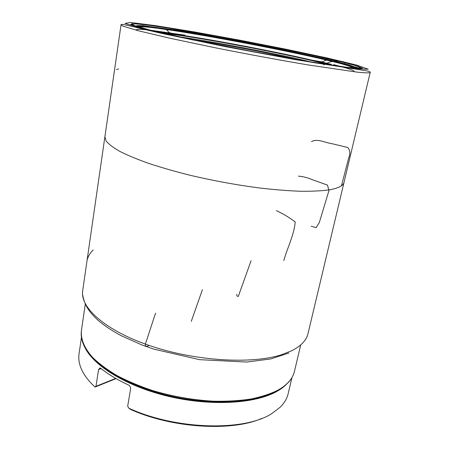 <?xml version="1.0" encoding="UTF-8"?>
<svg xmlns="http://www.w3.org/2000/svg" width="449" height="449" viewBox="0 0 449 449"><rect width="100%" height="100%" fill="white"/><g stroke="black" fill="none" stroke-linecap="round" stroke-linejoin="round"><path stroke-width="0.67" d="M81.449 337.39L79.035 353.891C78.3 358.79 79.136 363.965 81.538 369.404C84.148 375.235 88.61 381.078 94.93 386.931L95.974 386.325L98.578 369.589L100.054 367.939L100.75 368.275C108.164 374.275 117.374 379.832 128.386 384.939C129.974 385.843 130.71 387.19 130.597 388.986L127.679 406.165L128.796 408.169C175.767 429.962 244.784 431.472 271.746 413.591L280.092 407.282C284.335 403.107 287.012 398.605 288.135 393.779L291.962 377.547M261.902 418.367C232.279 431.669 172.826 428.357 131.063 409.651L128.796 408.169M116.078 378.625L95.053 387.066L94.374 386.409M95.974 386.325L115.707 378.417M323.662 64.852C330.138 61.367 334.713 60.014 343.844 61.827M344.854 62.574L345.427 64.942M283.785 260.605C287.298 247.927 294.32 234.513 295.178 221.918C288.819 217.153 282.539 213.404 276.331 210.665M236.702 294.291C236.898 296.172 237.448 296.817 238.357 296.239L251.053 260.762M191.274 321.372L202.415 289.672M149.029 345.388C146.054 347.397 144.129 346.241 146.217 341.605L155.55 313.121M341.459 185.785L348.778 157.655C350.461 153.659 350.119 150.269 347.739 147.491L331.833 143.646C324.941 142.748 317.645 138.258 311.499 141.626M311.196 226.195L316.124 227.643L319.312 222.541L328.96 190.572L327.489 185.1L312.751 179.853C307.963 177.765 303.187 176.519 298.422 176.12M353.178 68.023L355.299 67.255L349.378 65.015L336.688 61.625L296.806 52.656L246.765 42.638C220.218 37.615 196.112 33.366 174.459 29.892L143.119 25.672L136.788 25.571L138.477 27.069M347.846 67.462L352.847 68.007M355.804 68.254L360.957 67.967L356.489 65.908L343.9 62.433L301.408 52.814L246.905 41.897C218.511 36.515 191.049 31.671 168.431 28.085L149.163 25.284L136.182 23.881L131.265 24.156L135.952 26.317M352.482 67.956L353.964 67.086L347.739 64.813L335.044 61.446L295.762 52.623L246.731 42.812C220.751 37.896 197.111 33.726 175.828 30.308L144.718 26.087L138.096 25.907L139.151 27.26M352.1 67.917C355.024 67.12 345.91 64.258 324.756 59.33C283.409 49.671 210.104 35.69 168.106 29.449C146.621 26.244 137.097 25.548 139.521 27.367M143.629 28.916L148.72 30.409M351.674 67.872C352.768 66.912 344.652 64.37 327.327 60.25L327.327 60.25C286.075 50.411 207.348 35.398 165.378 29.359L165.378 29.359C147.749 26.805 139.269 26.182 139.936 27.479M142.069 28.528L145.19 29.578M332.456 65.352L311.774 60.11C275.849 51.719 216.379 40.371 179.886 34.949L158.895 32.227M156.673 32.031L155.348 31.935M330.666 65.083L317.746 61.738C281.197 52.825 210.996 39.433 173.735 34.264L160.663 32.637M158.357 32.418L156.976 32.3M328.371 64.735L317.224 61.872C280.995 53.016 211.12 39.686 174.173 34.584L162.751 33.142M160.512 32.912L159.069 32.777M311.567 62.035C276.331 53.605 215.234 41.953 179.37 36.818M298.591 59.857C267.267 52.814 223.956 44.552 192.239 39.568M118.688 68.989L116.476 69.567M114.366 71.122L121.028 24.858L122.88 26.093L138.404 30.779L169.559 38.159L213.107 47.341C245.3 53.801 280.053 60.222 308.542 64.993L356.635 72.059C365.497 73.013 370.027 73.12 370.217 72.39L359.385 117.857M360.182 68.394C352.241 66.143 341.262 63.432 327.254 60.267M165.44 29.398L140.414 25.812M354.783 68.742L368.231 69.23L356.815 65.111L327.046 57.943L286.064 49.238L240.153 40.247L194.933 32.047L156.145 25.722L130.395 22.45L124.957 23.438L145.667 29.421L192.374 39.826L254.746 52.163L314.491 62.77L354.783 68.742M349.373 67.659L362.551 68.192L351.999 64.319L323.712 57.494C298.462 51.983 270.68 46.326 240.378 40.511L196.965 32.642L159.889 26.609L135.508 23.533L130.693 24.555L150.741 30.308L195.208 40.202L254.274 51.888L310.899 61.945L349.373 67.659M348.851 67.563L362.001 68.102L351.533 64.252L323.392 57.455C298.248 51.972 270.584 46.331 240.4 40.539L197.167 32.704L160.248 26.699L136.002 23.645L131.243 24.667L151.229 30.397L195.478 40.247L254.229 51.865L310.556 61.872L348.851 67.563M348.368 67.502L360.71 68.349L358.51 66.441L344.091 62.383L290.75 50.513L223.675 37.48L163.234 27.204L142.254 24.336L131.518 23.674L133.948 25.66L151.386 30.442L183.304 37.682M307.593 61.395L344.866 67.069M86.949 261.172L82.678 290.806C79.86 307.38 105.111 330.526 150.061 345.741C194.905 361.002 250.969 364.38 280.984 354.912L291.659 350.776C301.004 346.033 306.442 340.37 307.969 333.787L314.906 304.658M100.189 169.346L104.886 136.793L106.132 141.031C108.731 144.213 113.344 147.687 119.967 151.465C127.752 155.36 137.394 159.361 148.888 163.458C161.326 167.544 175.009 171.467 189.933 175.228C213.331 180.734 236.668 185.005 259.949 188.047C274.771 189.736 288.337 190.814 300.634 191.268C311.988 191.375 321.501 190.909 329.168 189.871C338.327 188.26 343.277 185.774 344.018 182.406L336.402 214.403M287.186 383.508C284.548 386.393 281.108 389.03 276.865 391.416C255.565 403.612 211.468 406.452 169.088 396.489C126.68 386.561 93.291 365.761 84.721 347.066M85.265 304.27L81.404 330.694C80.629 338.973 84.311 348.16 92.724 357.539C99.173 363.78 107.283 369.802 117.054 375.605C127.673 381.167 139.443 386.123 152.357 390.473C172.669 396.512 193.216 400.098 214.005 401.226C227.329 401.457 239.665 400.716 251.013 399.009C261.604 396.793 270.652 393.807 278.172 390.046C287.388 384.748 292.821 378.513 294.471 371.34L300.611 345.354M277.701 390.652C255.936 403.129 210.312 405.795 167.039 395.204C123.728 384.653 90.608 363.045 83.374 344.13C81.46 339.551 80.803 335.077 81.404 330.694M94.284 359.655C110.263 375.791 142.861 391.045 178.988 397.943C215.11 404.824 251.042 402.646 271.836 393.526M101.165 368.612L98.578 369.589M136.524 30.263L137.585 30.364M333.646 64.662L340.813 66.525M343.491 67.266C351.881 69.629 355.311 71.116 353.767 71.728M136.569 30.296C135.418 29.247 138.455 29.056 145.672 29.724M146.615 29.814L147.766 29.931M150.527 30.229L185.016 35.168M331.34 64.364L319.25 61.457M172.438 33.451L152.609 30.762M150.045 30.476L148.333 30.302M359.615 116.863L351.612 150.471M114.512 70.106L109.578 104.297M327.877 64.656L311.774 60.11L321.142 61.749C325.783 61.973 322.466 60.239 327.327 60.25L324.756 59.33C284.279 49.497 209.357 35.202 168.106 29.449L165.378 29.359C169.896 31.138 166.175 31.525 170.575 33.03L179.886 34.949L163.24 33.254M121.028 24.858C120.214 22.899 135.205 27.524 164.396 33.961L225.471 46.645L294.954 59.582L366.597 70.824C369.46 71.503 370.672 72.031 370.217 72.39M336.503 213.971L328.96 245.637M100.256 168.903L95.609 201.124M82.678 290.806L82.509 292.759M82.515 294.028C84.502 306.504 90.445 313.116 97.848 320.098C104.056 325.469 111.823 330.666 121.157 335.678L141.963 344.978L153.609 349.075L199.597 359.671L246.574 362.057L270.713 358.959L288.931 353.004M93.19 249.964C90.58 252.4 88.638 255.43 87.364 259.073L87.011 260.74M321.905 275.282L314.805 305.084M91.259 231.286L86.887 261.61M351.719 150.022L343.951 182.659M109.651 103.842L104.774 137.647M329.066 245.205L321.798 275.708M95.671 200.686L91.198 231.718M287.697 383.104C291.16 379.557 293.416 375.633 294.471 371.34"/></g></svg>
